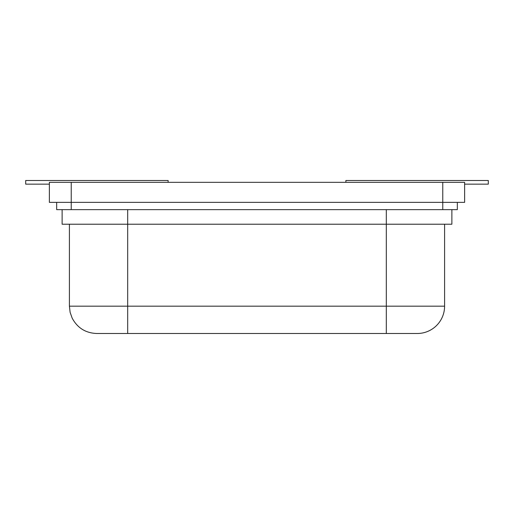<?xml version="1.0" encoding="UTF-8"?>
<svg xmlns="http://www.w3.org/2000/svg" width="514" height="514" viewBox="0 0 514 514"><rect width="100%" height="100%" fill="white"/><g stroke="black" fill="none" stroke-linecap="round" stroke-linejoin="round"><path stroke-width="0.77" d="M69.409 306.177L444.591 306.177A27.319 27.319 0 0 1 417.272 333.496L96.728 333.496C85.645 333.059 77.466 327.958 72.198 318.192L70.116 312.345L69.409 306.177L69.409 224.22M451.877 209.648L451.877 224.22L62.123 224.22L62.123 209.648M457.338 202.362L457.338 209.648L56.662 209.648L56.662 202.362M464.624 202.362L49.376 202.362L49.376 182.329L464.624 182.329L464.624 202.362L464.624 184.147L488.3 184.147L488.3 180.504L345.877 180.504L345.877 182.329M168.123 182.329L168.123 180.504L25.7 180.504L25.7 184.147L49.376 184.147M127.69 333.496L127.69 209.648M386.31 333.496L386.31 209.648M71.234 182.329L71.234 209.648M442.766 182.329L442.766 209.648M444.591 306.177L444.591 224.22"/></g></svg>
